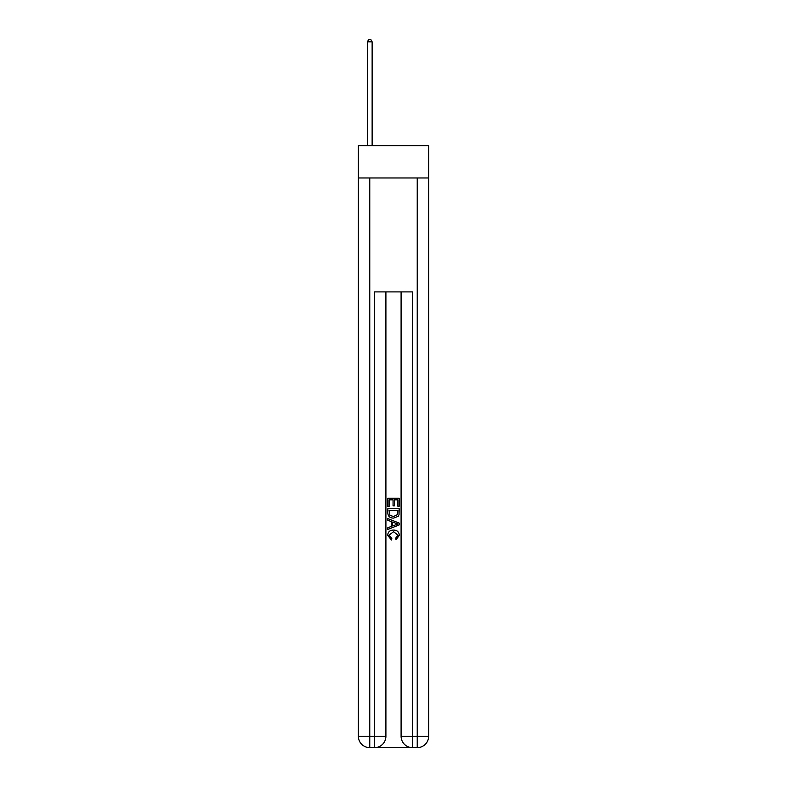<?xml version="1.0" encoding="UTF-8"?>
<svg xmlns="http://www.w3.org/2000/svg" width="787" height="787" viewBox="0 0 787 787"><rect width="100%" height="100%" fill="white"/><g stroke="black" fill="none" stroke-linecap="round" stroke-linejoin="round"><path stroke-width="1.18" d="M428.63 177.97L428.63 145.693L358.37 145.693L358.37 177.97L428.63 177.97L428.63 736.258L417.238 736.258L417.238 177.97M375.369 747.65L411.631 747.65M401.095 291.908L401.095 736.258A11.392 11.392 0 0 0 412.486 747.65L412.486 736.258L401.095 736.258A11.392 11.392 0 0 0 412.486 747.65L417.238 747.65L417.238 736.258L412.486 736.258L412.486 291.908L374.514 291.908L374.514 736.258L358.37 736.258L358.37 177.97M385.905 291.908L385.905 736.258A11.392 11.392 0 0 1 374.514 747.65L369.762 747.65A11.392 11.392 0 0 1 358.37 736.258A11.392 11.392 0 0 0 369.762 747.65L369.762 177.97M417.238 747.65A11.392 11.392 0 0 0 428.63 736.258A11.392 11.392 0 0 1 417.238 747.65M387.804 506.562L387.804 498.23L399.196 498.23L399.196 506.267L397.878 506.267L397.878 499.843L394.376 499.843L394.376 505.825L393.057 505.825L393.057 499.843L389.122 499.843L389.122 506.562L387.804 506.562M387.804 512.829L387.804 508.746L399.196 508.746L399.029 514.659L398.222 516.321L393.559 518.102C389.919 518.112 388.001 516.361 387.804 512.829M389.122 510.36L389.919 515.396L393.589 516.488L397.651 514.55L397.878 510.36L389.122 510.36M387.804 520.286L387.804 518.584L399.196 523.109L399.196 524.919L387.804 529.444L387.804 527.743L391.306 526.444L391.306 521.584L387.804 520.286M395.782 523.237L392.624 522.066L392.624 525.962L397.878 524.014L395.782 523.237M388.975 535.209L391.828 538.406L391.454 540.01L387.657 535.357C387.961 531.855 389.939 530.094 393.589 530.074C397.081 530.153 399.009 531.904 399.343 535.327L396.028 539.715L395.684 538.111L398.025 535.249L393.589 531.687L388.975 535.209M372.133 145.693L372.133 41.819L367.391 41.819L367.391 145.693M367.391 41.819L368.818 39.35L370.716 39.35L372.133 41.819M385.905 736.258L374.514 736.258L374.514 747.65A11.392 11.392 0 0 0 385.905 736.258"/></g></svg>
